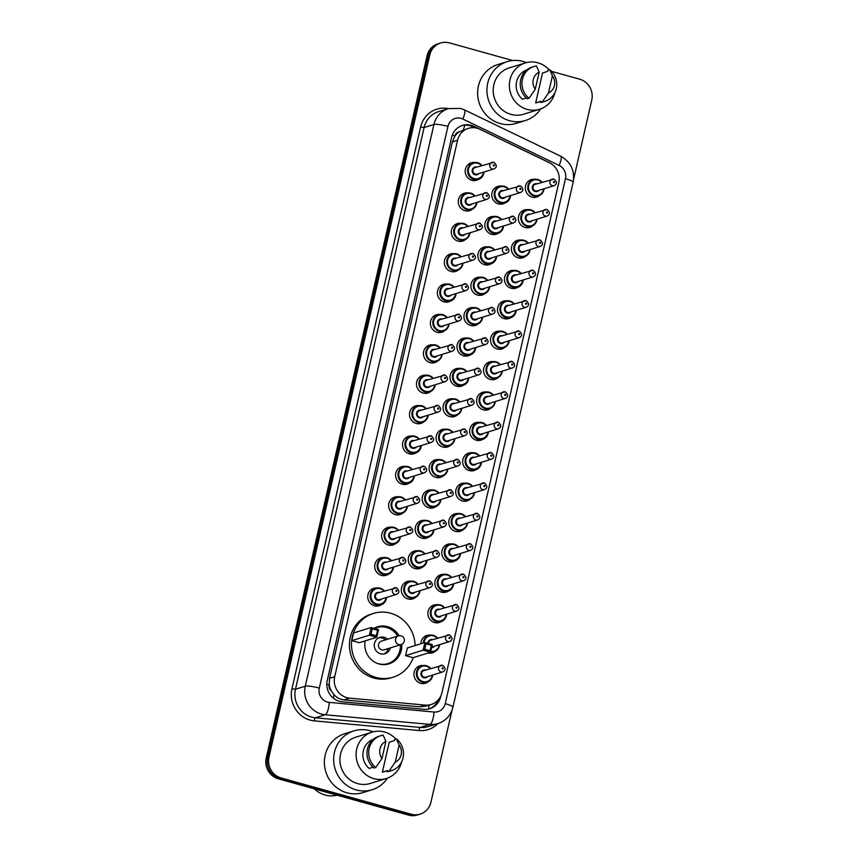 <?xml version="1.0" encoding="UTF-8"?>
<svg xmlns="http://www.w3.org/2000/svg" width="858" height="858" viewBox="0 0 858 858"><rect width="100%" height="100%" fill="white"/><g stroke="black" fill="none" stroke-linecap="round" stroke-linejoin="round"><path stroke-width="1.29" d="M532.679 225.793A9.127 8.666 -107.2 0 1 518.361 218.79A9.127 8.666 -107.2 0 1 527.691 209.652M525.718 256.188A9.127 8.666 -107.2 0 1 511.4 249.185A9.127 8.666 -107.2 0 1 520.731 240.036M518.758 286.572A9.127 8.666 -107.2 0 1 504.44 279.579A9.127 8.666 -107.2 0 1 513.77 270.431M511.797 316.967A9.127 8.666 -107.2 0 1 497.479 309.963A9.127 8.666 -107.2 0 1 506.81 300.826M504.836 347.351A9.127 8.666 -107.2 0 1 490.519 340.358A9.127 8.666 -107.2 0 1 499.849 331.209M497.887 377.745A9.127 8.666 -107.2 0 1 483.558 370.742A9.127 8.666 -107.2 0 1 492.889 361.604M490.926 408.129A9.127 8.666 -107.2 0 1 476.598 401.136A9.127 8.666 -107.2 0 1 485.928 391.988M483.966 438.524A9.127 8.666 -107.2 0 1 469.637 431.52A9.127 8.666 -107.2 0 1 478.968 422.383M477.005 468.918A9.127 8.666 -107.2 0 1 462.676 461.915A9.127 8.666 -107.2 0 1 472.007 452.767M470.045 499.302A9.127 8.666 -107.2 0 1 455.716 492.299A9.127 8.666 -107.2 0 1 465.047 483.161M463.084 529.697A9.127 8.666 -107.2 0 1 448.755 522.694A9.127 8.666 -107.2 0 1 458.086 513.545M456.124 560.081A9.127 8.666 -107.2 0 1 441.795 553.088A9.127 8.666 -107.2 0 1 451.126 543.94M449.163 590.476A9.127 8.666 -107.2 0 1 434.834 583.472A9.127 8.666 -107.2 0 1 444.165 574.334M442.202 620.86A9.127 8.666 -107.2 0 1 427.874 613.867A9.127 8.666 -107.2 0 1 437.205 604.718M435.242 651.254A9.127 8.666 -107.2 0 1 428.035 653.035M428.281 681.638A9.127 8.666 -107.2 0 1 413.953 674.645A9.127 8.666 -107.2 0 1 423.284 665.497M539.639 195.409A9.127 8.666 -107.2 0 1 525.321 188.406A9.127 8.666 -107.2 0 1 534.652 179.258M499.142 232.615A9.127 8.666 -107.2 0 1 484.813 225.611A9.127 8.666 -107.2 0 1 494.154 216.463M492.181 262.998A9.127 8.666 -107.2 0 1 477.852 256.006A9.127 8.666 -107.2 0 1 487.194 246.857M485.22 293.393A9.127 8.666 -107.2 0 1 470.892 286.39A9.127 8.666 -107.2 0 1 480.233 277.252M478.26 323.777A9.127 8.666 -107.2 0 1 463.931 316.784A9.127 8.666 -107.2 0 1 473.273 307.636M471.299 354.172A9.127 8.666 -107.2 0 1 456.971 347.168A9.127 8.666 -107.2 0 1 466.312 338.031M464.339 384.556A9.127 8.666 -107.2 0 1 450.01 377.563A9.127 8.666 -107.2 0 1 459.352 368.414M457.378 414.95A9.127 8.666 -107.2 0 1 443.05 407.947A9.127 8.666 -107.2 0 1 452.391 398.809M450.418 445.345A9.127 8.666 -107.2 0 1 436.089 438.341A9.127 8.666 -107.2 0 1 445.431 429.193M443.457 475.729A9.127 8.666 -107.2 0 1 429.129 468.725A9.127 8.666 -107.2 0 1 438.47 459.588M436.497 506.123A9.127 8.666 -107.2 0 1 422.168 499.12A9.127 8.666 -107.2 0 1 431.51 489.972M429.536 536.507A9.127 8.666 -107.2 0 1 415.208 529.515A9.127 8.666 -107.2 0 1 424.549 520.366M422.576 566.902A9.127 8.666 -107.2 0 1 408.258 559.899A9.127 8.666 -107.2 0 1 417.589 550.761M415.615 597.286A9.127 8.666 -107.2 0 1 401.297 590.293A9.127 8.666 -107.2 0 1 410.628 581.145M506.102 202.22A9.127 8.666 -107.2 0 1 491.773 195.216A9.127 8.666 -107.2 0 1 501.115 186.079M437.762 360.982A9.127 8.666 -107.2 0 1 423.434 353.989A9.127 8.666 -107.2 0 1 432.764 344.841M430.802 391.377A9.127 8.666 -107.2 0 1 416.473 384.373A9.127 8.666 -107.2 0 1 425.804 375.236M465.594 239.425A9.127 8.666 -107.2 0 1 451.276 232.432A9.127 8.666 -107.2 0 1 460.607 223.284M423.841 421.771A9.127 8.666 -107.2 0 1 409.513 414.768A9.127 8.666 -107.2 0 1 418.843 405.62M472.554 209.041A9.127 8.666 -107.2 0 1 458.236 202.038A9.127 8.666 -107.2 0 1 467.567 192.9M444.723 330.598A9.127 8.666 -107.2 0 1 430.394 323.595A9.127 8.666 -107.2 0 1 439.725 314.457M458.633 269.82A9.127 8.666 -107.2 0 1 444.315 262.816A9.127 8.666 -107.2 0 1 453.646 253.678M451.683 300.203A9.127 8.666 -107.2 0 1 437.355 293.211A9.127 8.666 -107.2 0 1 446.686 284.062M416.881 452.155A9.127 8.666 -107.2 0 1 402.552 445.152A9.127 8.666 -107.2 0 1 411.883 436.014M409.92 482.55A9.127 8.666 -107.2 0 1 395.592 475.546A9.127 8.666 -107.2 0 1 404.922 466.409M402.96 512.934A9.127 8.666 -107.2 0 1 388.631 505.941A9.127 8.666 -107.2 0 1 397.962 496.793M395.999 543.329A9.127 8.666 -107.2 0 1 381.671 536.325A9.127 8.666 -107.2 0 1 391.001 527.187M389.039 573.712A9.127 8.666 -107.2 0 1 374.71 566.72A9.127 8.666 -107.2 0 1 384.041 557.571M382.078 604.107A9.127 8.666 -107.2 0 1 367.75 597.104A9.127 8.666 -107.2 0 1 377.08 587.966M479.515 178.646A9.127 8.666 -107.2 0 1 465.197 171.643A9.127 8.666 -107.2 0 1 474.528 162.505M479.922 129.268A17.117 16.238 72.8 0 0 477.22 128.25A17.117 16.238 72.8 0 0 468.393 128.357A17.117 16.238 72.8 0 0 457.571 140.283L334.706 676.748A17.117 16.238 72.8 0 0 349.624 698.144L425.171 705.104A17.117 16.238 72.8 0 0 431.177 704.482A17.117 16.238 72.8 0 0 441.999 692.556L558.805 182.593A17.117 16.238 72.8 0 0 549.388 162.73L479.922 129.268M331.252 690.787A17.117 16.238 -107.2 0 1 329.247 684.545L329.182 684.834A5.706 5.416 72.8 0 0 331.252 690.787L333.944 694.615C336.668 697.683 340.036 699.431 344.037 699.881L419.573 706.831L425.729 706.166L431.177 704.482M468.393 128.357L459.277 131.821A5.706 5.416 72.8 0 0 454.89 135.972A17.117 2.81 -167.1 0 0 452.241 135.274M454.89 135.972L454.826 136.261A17.117 16.238 -107.2 0 1 459.277 131.821M454.826 136.261L452.402 141.881L329.536 678.346L329.247 684.545M420.903 643.747A9.127 8.666 -107.2 0 1 430.244 635.113M551.512 163.942A17.117 16.238 72.8 0 0 549.034 162.473L473.981 126.33A17.117 16.238 72.8 0 0 471.278 125.311A17.117 16.238 72.8 0 0 462.451 125.418A17.117 16.238 72.8 0 0 451.63 137.344L327.252 680.405A17.117 16.238 72.8 0 0 342.181 701.801L423.788 709.319A17.117 16.238 72.8 0 0 429.794 708.697A17.117 16.238 72.8 0 0 440.615 696.771L440.776 696.095M461.765 125.643A17.117 16.238 -107.2 0 1 469.905 125.74A17.117 16.238 -107.2 0 1 472.597 126.748L474.689 127.756M551.533 71.353L579.654 79.183A17.117 16.238 -107.2 0 1 591.763 100.064L573.637 179.183M452.005 710.285L430.941 802.219A17.117 16.238 -107.2 0 1 420.12 814.145A17.117 16.238 -107.2 0 1 411.304 814.253L281.102 777.959A17.117 16.238 -107.2 0 1 268.994 757.078L429.804 54.933A17.117 16.238 -107.2 0 1 440.626 43.007A17.117 16.238 -107.2 0 1 449.453 42.9L512.741 60.543M420.12 814.145L417.374 814.993A17.117 16.238 -107.2 0 1 408.547 815.1L278.346 778.817A17.117 16.238 -107.2 0 1 266.237 757.936L427.059 55.781L428.432 55.352A17.117 16.238 -107.2 0 1 439.253 43.426A17.117 16.238 -107.2 0 0 428.432 55.352L267.621 757.507L428.432 55.352L429.804 54.933M278.346 778.817L279.729 778.388A17.117 16.238 -107.2 0 1 267.621 757.507A17.117 16.238 -107.2 0 0 279.729 778.388L409.92 814.671L279.729 778.388L281.102 777.959M418.747 814.574A17.117 16.238 -107.2 0 1 409.92 814.671A17.117 16.238 -107.2 0 0 418.747 814.574M438.492 699.624A17.117 16.238 -107.2 0 1 429.097 708.89M427.059 55.781A17.117 16.238 -107.2 0 1 437.88 43.855L440.626 43.007M540.722 108.88A30.813 29.236 -107.2 0 1 525.407 120.517A30.813 29.236 -107.2 0 1 509.523 120.71A30.813 29.236 -107.2 0 1 486.958 91.431A30.813 29.236 -107.2 0 1 507.207 61.647A30.813 29.236 -107.2 0 1 523.09 61.465A30.813 29.236 -107.2 0 1 526.415 62.613M525.407 120.517L516.108 123.391A30.813 29.236 -107.2 0 1 500.225 123.573A30.813 29.236 -107.2 0 1 477.659 94.305A30.813 29.236 -107.2 0 1 497.919 64.522L507.207 61.647M554.911 92.589A24.249 23.005 -107.2 0 1 539.639 109.245A24.249 23.005 -107.2 0 1 527.134 109.395A24.249 23.005 -107.2 0 1 509.384 86.358A24.249 23.005 -107.2 0 1 525.321 62.924A24.249 23.005 -107.2 0 1 537.816 62.773A24.249 23.005 -107.2 0 1 549.099 69.82M539.639 109.245L523.466 114.253A24.249 23.005 -107.2 0 1 510.96 114.393A24.249 23.005 -107.2 0 1 493.211 91.356A24.249 23.005 -107.2 0 1 509.148 67.921L525.321 62.924M540.83 101.298L535.671 102.885L542.524 72.973L547.683 71.375L547.951 70.174L549.678 69.637A18.254 17.321 -107.2 0 1 556.542 87.377A18.254 17.321 -107.2 0 1 544.755 101.394A18.254 17.321 -107.2 0 1 542.277 101.963L540.551 102.488L540.83 101.298M540.797 101.426L537.537 102.434A17.117 16.238 -107.2 0 1 535.671 102.885M552.413 75.858A11.411 10.832 -107.2 0 1 548.487 92.986L552.413 75.858L549.678 69.637M548.487 92.986L542.277 101.963M544.755 101.394L543.028 101.93A18.254 17.321 -107.2 0 1 540.551 102.488M526.372 97.984L522.436 99.196A17.117 16.238 -107.2 0 1 516.355 82.979A17.117 16.238 -107.2 0 1 526.791 69.938M535.253 89.296A11.411 10.832 -107.2 0 1 539.178 72.169L535.253 89.296L529.043 98.273A18.254 17.321 -107.2 0 1 522.179 80.534A18.254 17.321 -107.2 0 1 533.966 66.516A18.254 17.321 -107.2 0 1 536.443 65.959L539.178 72.169M529.043 98.273L527.327 98.799A18.254 17.321 -107.2 0 1 520.452 81.07A18.254 17.321 -107.2 0 1 532.25 67.042L533.966 66.516M413.181 657.625A33.376 31.671 -107.2 0 1 393.146 677.198A33.376 31.671 -107.2 0 1 375.943 677.402A33.376 31.671 -107.2 0 1 351.49 645.688A33.376 31.671 -107.2 0 1 373.434 613.427A33.376 31.671 -107.2 0 1 390.637 613.223A33.376 31.671 -107.2 0 1 415.1 645.538M393.146 677.198L391.087 677.841A33.376 31.671 -107.2 0 1 373.874 678.045A33.376 31.671 -107.2 0 1 349.431 646.331A33.376 31.671 -107.2 0 1 371.364 614.071L373.434 613.427M374.013 628.324A19.402 18.404 -107.2 0 1 377.563 626.78A19.402 18.404 -107.2 0 1 387.559 626.662A19.402 18.404 -107.2 0 1 399.056 635.714M401.726 644.347A19.402 18.404 -107.2 0 1 389.017 663.845A19.402 18.404 -107.2 0 1 379.022 663.963A19.402 18.404 -107.2 0 1 365.176 640.862M351.823 640.626L359.234 642.696L376.78 637.269L369.369 635.21L351.823 640.626L353.582 632.947L371.128 627.53L378.539 629.59L376.78 637.269L376.319 635.767L377.574 630.287L372.275 628.807L371.021 634.298L376.319 635.767M405.587 655.619L412.998 657.678L430.555 652.252L423.144 650.192L405.587 655.619L407.346 647.94L424.903 642.513L432.314 644.572L430.555 652.252L430.083 650.761L431.349 645.27L426.051 643.8L424.796 649.281L430.083 650.761M371.021 634.298L369.369 635.21L371.128 627.53L372.275 628.807M424.796 649.281L423.144 650.192L424.903 642.513L426.051 643.8M432.314 644.572L431.349 645.27M378.539 629.59L377.574 630.287M400.332 644.819A18.822 17.868 -107.2 0 1 387.988 663.566A18.822 17.868 -107.2 0 1 378.281 663.684A18.822 17.868 -107.2 0 1 376.952 663.255M374.581 628.485A18.822 17.868 -107.2 0 1 376.866 627.595A18.822 17.868 -107.2 0 1 386.572 627.477A18.822 17.868 -107.2 0 1 397.64 636.1M387.644 639.189A8.559 8.119 72.8 0 0 374.281 645.677A8.559 8.119 72.8 0 0 390.336 647.919M400.815 635.821A4.569 4.333 72.8 0 0 398.455 635.853L381.424 641.119A4.569 4.333 72.8 0 0 381.767 649.86A4.569 4.333 72.8 0 0 384.127 649.838L401.158 644.572A4.569 4.569 0 0 0 402.917 636.861A4.569 4.569 0 0 0 398.455 635.853A4.569 4.333 72.8 0 0 398.798 644.594A4.569 4.333 72.8 0 0 401.158 644.572M385.585 639.832A8.559 8.119 72.8 0 0 378.893 637.794M383.901 654A8.559 8.119 72.8 0 0 388.277 648.551M337.076 795.184A25.676 24.356 -107.2 0 1 325.032 795.001A25.676 24.356 -107.2 0 1 314.35 788.845M387.451 778.12A30.813 29.236 -107.2 0 1 372.125 789.757A30.813 29.236 -107.2 0 1 356.242 789.939A30.813 29.236 -107.2 0 1 333.676 760.671A30.813 29.236 -107.2 0 1 353.925 730.887A30.813 29.236 -107.2 0 1 369.809 730.694A30.813 29.236 -107.2 0 1 373.144 731.842M372.125 789.757L362.837 792.631A30.813 29.236 -107.2 0 1 346.954 792.813A30.813 29.236 -107.2 0 1 324.388 763.545A30.813 29.236 -107.2 0 1 344.637 733.762L353.925 730.887M401.641 761.829A24.249 23.005 -107.2 0 1 386.368 778.485A24.249 23.005 -107.2 0 1 373.863 778.635A24.249 23.005 -107.2 0 1 356.102 755.598A24.249 23.005 -107.2 0 1 372.04 732.153A24.249 23.005 -107.2 0 1 384.545 732.003A24.249 23.005 -107.2 0 1 395.817 739.06M386.368 778.485L370.195 783.483A24.249 23.005 -107.2 0 1 357.689 783.633A24.249 23.005 -107.2 0 1 339.929 760.596A24.249 23.005 -107.2 0 1 355.866 737.151L372.04 732.153M387.548 770.527L382.389 772.125L389.242 742.202L394.401 740.604L394.68 739.414L396.396 738.877A18.254 17.321 -107.2 0 1 403.271 756.617A18.254 17.321 -107.2 0 1 391.473 770.634A18.254 17.321 -107.2 0 1 388.996 771.192L387.28 771.728L387.548 770.527M387.526 770.666L384.255 771.674A17.117 16.238 -107.2 0 1 382.389 772.125M399.131 745.087A11.411 10.832 -107.2 0 1 395.216 762.215L399.131 745.087L396.396 738.877M395.216 762.215L388.996 771.192M391.473 770.634L389.757 771.17A18.254 17.321 -107.2 0 1 387.28 771.728M373.091 767.224L369.165 768.436A17.117 16.238 -107.2 0 1 363.073 752.219A17.117 16.238 -107.2 0 1 373.52 739.178M381.982 758.526A11.411 10.832 -107.2 0 1 385.907 741.398L381.982 758.526L375.772 767.502A18.254 17.321 -107.2 0 1 368.897 749.774A18.254 17.321 -107.2 0 1 380.695 735.746A18.254 17.321 -107.2 0 1 383.172 735.188L385.907 741.398M375.772 767.502L374.045 768.039A18.254 17.321 -107.2 0 1 367.181 750.3A18.254 17.321 -107.2 0 1 378.968 736.282L380.695 735.746M333.451 698.251A17.117 5.03 -84.7 0 0 333.944 694.615M463.277 129.933A17.117 4.054 -64.3 0 0 464.789 125.171M428.474 709.04A17.117 5.03 -84.7 0 0 429.139 705.115M329.182 684.834A17.117 2.81 -167.1 0 0 326.812 684.201M452.402 141.881L457.571 140.283M419.573 706.831L425.171 705.104M344.037 699.881L349.624 698.144M329.536 678.346L334.706 676.748M461.046 118.372A11.411 10.832 72.8 0 0 447.94 126.394L319.294 688.105A11.411 10.832 72.8 0 0 327.37 702.026A11.411 10.832 72.8 0 0 329.247 702.38L434.009 712.022A11.411 10.832 72.8 0 0 445.238 703.657L565.465 178.689A11.411 10.832 72.8 0 0 559.191 165.455L462.848 119.047A11.411 10.832 72.8 0 0 461.046 118.372M445.238 703.657A11.411 1.877 12.9 0 1 452.917 707.271C450.793 715.411 445.806 720.838 437.945 723.573A22.823 21.654 -107.2 0 1 429.933 724.409L325.161 714.757A22.823 21.654 -107.2 0 1 321.418 714.07A22.823 21.654 -107.2 0 1 305.266 686.218L433.923 124.507A22.823 21.654 -107.2 0 1 448.348 108.601L438.545 111.637A22.823 21.654 72.8 0 0 424.109 127.531L295.463 689.253A22.823 21.654 72.8 0 0 311.604 717.095A22.823 21.654 72.8 0 0 315.358 717.792L420.13 727.434A22.823 21.654 72.8 0 0 428.142 726.608L437.945 723.573A25.676 24.356 -107.2 0 1 419.112 730.533L314.339 720.881A25.676 24.356 -107.2 0 1 291.956 688.781L420.602 127.059L424.109 127.531L433.923 124.507A11.411 1.877 12.9 0 1 447.94 126.394M314.339 720.881A2.853 0.837 95.3 0 1 315.358 717.792L325.161 714.757A11.411 3.357 -84.7 0 0 329.247 702.38M420.602 127.059A25.676 24.356 -107.2 0 1 448.348 108.601L460.671 108.44L464.35 109.835A11.411 2.703 -64.3 0 1 462.848 119.047M268.994 757.078L266.237 757.936M411.304 814.253L408.547 815.1M319.294 688.105A11.411 1.877 12.9 0 0 305.266 686.218L295.463 689.253L291.956 688.781M434.009 712.022A11.411 3.357 -84.7 0 1 429.933 724.409L420.13 727.434A2.853 0.837 95.3 0 0 419.112 730.533M565.465 178.689A11.411 1.877 12.9 0 1 573.144 182.304C574.999 170.71 570.86 162.023 560.703 156.231L464.35 109.835M559.191 165.455A11.411 2.703 -64.3 0 0 560.703 156.231M472.597 126.748L473.981 126.33M473.541 180.609L478.314 179.14L482.7 175.708L483.933 172.029A8.559 8.119 -107.2 0 1 467.631 171.053A8.559 8.119 -107.2 0 1 481.885 165.487M481.488 165.615A7.99 7.583 72.8 0 0 468.543 168.844A7.99 7.583 72.8 0 0 474.195 178.582A7.99 7.583 72.8 0 0 483.504 172.158M478.828 173.606A3.99 3.786 -107.2 0 1 472.243 169.884A3.99 3.786 -107.2 0 1 476.812 167.063M493.994 168.908C497.093 167.342 497.05 165.154 493.876 162.344L475.118 167.578A3.421 3.25 72.8 0 0 475.375 174.142A3.421 3.25 72.8 0 0 477.134 174.12L493.994 168.908A3.421 3.25 -107.2 0 1 489.725 165.68A3.421 3.25 -107.2 0 1 493.736 162.355M493.725 165.926A0.568 0.536 72.8 0 0 494.38 165.519A0.568 0.536 72.8 0 0 493.972 164.822A0.568 0.536 72.8 0 0 493.318 165.229A0.568 0.536 72.8 0 0 493.725 165.926M476.941 202.424A8.559 8.119 -107.2 0 1 460.671 201.448A8.559 8.119 -107.2 0 1 474.924 195.881M474.528 195.999A7.99 7.583 72.8 0 0 461.583 199.228A7.99 7.583 72.8 0 0 467.235 208.977A7.99 7.583 72.8 0 0 476.544 202.542M471.868 203.989A3.99 3.786 -107.2 0 1 465.283 200.279A3.99 3.786 -107.2 0 1 469.852 197.447M487.033 199.303C490.132 197.726 490.09 195.538 486.915 192.739L468.157 197.973A3.421 3.25 72.8 0 0 468.414 204.536A3.421 3.25 72.8 0 0 470.173 204.515L487.033 199.303A3.421 3.25 -107.2 0 1 482.764 196.074A3.421 3.25 -107.2 0 1 486.776 192.739M486.765 196.31A0.568 0.536 72.8 0 0 487.419 195.914A0.568 0.536 72.8 0 0 487.012 195.216A0.568 0.536 72.8 0 0 486.357 195.613A0.568 0.536 72.8 0 0 486.765 196.31M469.98 232.808A8.559 8.119 -107.2 0 1 453.71 231.832A8.559 8.119 -107.2 0 1 467.964 226.276M467.567 226.394A7.99 7.583 72.8 0 0 454.622 229.622A7.99 7.583 72.8 0 0 460.274 239.371A7.99 7.583 72.8 0 0 469.583 232.936M464.907 234.384A3.99 3.786 -107.2 0 1 458.322 230.663A3.99 3.786 -107.2 0 1 462.891 227.842M480.083 229.687C483.172 228.121 483.129 225.933 479.954 223.123L461.196 228.367A3.421 3.25 72.8 0 0 461.454 234.92A3.421 3.25 72.8 0 0 463.213 234.899L480.083 229.687A3.421 3.25 -107.2 0 1 475.804 226.458A3.421 3.25 -107.2 0 1 479.826 223.134M479.804 226.705A0.568 0.536 72.8 0 0 480.459 226.298A0.568 0.536 72.8 0 0 480.051 225.611A0.568 0.536 72.8 0 0 479.397 226.008A0.568 0.536 72.8 0 0 479.804 226.705M456.788 253.904A8.559 8.119 -107.2 0 1 461.003 256.66L456.81 253.904L452.37 253.957A8.559 8.119 -107.2 0 1 456.788 253.904M463.02 263.202A8.559 8.119 -107.2 0 1 446.75 262.226A8.559 8.119 -107.2 0 1 452.37 253.957L447.597 255.427M460.607 256.789A7.99 7.583 72.8 0 0 447.661 260.006A7.99 7.583 72.8 0 0 453.314 269.755A7.99 7.583 72.8 0 0 462.623 263.32M457.947 264.768A3.99 3.786 -107.2 0 1 451.362 261.057A3.99 3.786 -107.2 0 1 455.93 258.226M473.123 260.081C476.211 258.505 476.169 256.317 472.994 253.518L454.236 258.751A3.421 3.25 72.8 0 0 454.493 265.315A3.421 3.25 72.8 0 0 456.252 265.294L473.123 260.081A3.421 3.25 -107.2 0 1 468.843 256.853A3.421 3.25 -107.2 0 1 472.865 253.518M472.844 257.089A0.568 0.536 72.8 0 0 473.498 256.692A0.568 0.536 72.8 0 0 473.09 255.995A0.568 0.536 72.8 0 0 472.436 256.403A0.568 0.536 72.8 0 0 472.844 257.089M449.828 284.288A8.559 8.119 -107.2 0 1 454.043 287.055L449.849 284.288L445.409 284.341A8.559 8.119 -107.2 0 1 449.828 284.288M445.699 302.166L450.471 300.697L454.858 297.276L456.091 293.586A8.559 8.119 -107.2 0 1 439.789 292.621A8.559 8.119 -107.2 0 1 445.409 284.341L440.637 285.821M453.646 287.173A7.99 7.583 72.8 0 0 440.701 290.401A7.99 7.583 72.8 0 0 446.353 300.15A7.99 7.583 72.8 0 0 455.662 293.715M450.986 295.163A3.99 3.786 -107.2 0 1 444.401 291.452A3.99 3.786 -107.2 0 1 448.97 288.62M466.162 290.476C469.251 288.899 469.208 286.711 466.033 283.901L447.275 289.146A3.421 3.25 72.8 0 0 447.533 295.71A3.421 3.25 72.8 0 0 449.292 295.688L466.162 290.476A3.421 3.25 -107.2 0 1 461.883 287.237A3.421 3.25 -107.2 0 1 465.905 283.912M465.883 287.484A0.568 0.536 72.8 0 0 466.538 287.087A0.568 0.536 72.8 0 0 466.13 286.39A0.568 0.536 72.8 0 0 465.476 286.786A0.568 0.536 72.8 0 0 465.883 287.484M449.099 323.981A8.559 8.119 -107.2 0 1 432.829 323.005A8.559 8.119 -107.2 0 1 447.082 317.439M446.686 317.567A7.99 7.583 72.8 0 0 433.74 320.795A7.99 7.583 72.8 0 0 439.393 330.534A7.99 7.583 72.8 0 0 448.702 324.109M444.026 325.547A3.99 3.786 -107.2 0 1 437.441 321.836A3.99 3.786 -107.2 0 1 442.009 319.004M459.202 320.86C462.29 319.283 462.248 317.095 459.073 314.296L440.315 319.53A3.421 3.25 72.8 0 0 440.572 326.094A3.421 3.25 72.8 0 0 442.331 326.072L459.202 320.86A3.421 3.25 -107.2 0 1 454.922 317.632A3.421 3.25 -107.2 0 1 458.944 314.296M458.923 317.878A0.568 0.536 72.8 0 0 459.577 317.471A0.568 0.536 72.8 0 0 459.169 316.774A0.568 0.536 72.8 0 0 458.515 317.181A0.568 0.536 72.8 0 0 458.923 317.878M442.138 354.375A8.559 8.119 -107.2 0 1 425.868 353.399A8.559 8.119 -107.2 0 1 440.122 347.833M439.725 347.951A7.99 7.583 72.8 0 0 426.78 351.179A7.99 7.583 72.8 0 0 432.432 360.928A7.99 7.583 72.8 0 0 441.741 354.493M437.065 355.941A3.99 3.786 -107.2 0 1 430.48 352.23A3.99 3.786 -107.2 0 1 435.049 349.399M452.241 351.254C455.33 349.678 455.287 347.49 452.112 344.68L433.354 349.925A3.421 3.25 72.8 0 0 433.612 356.488A3.421 3.25 72.8 0 0 435.381 356.467L452.241 351.254A3.421 3.25 -107.2 0 1 447.962 348.016A3.421 3.25 -107.2 0 1 451.984 344.691M451.962 348.262A0.568 0.536 72.8 0 0 452.616 347.865A0.568 0.536 72.8 0 0 452.209 347.168A0.568 0.536 72.8 0 0 451.555 347.565A0.568 0.536 72.8 0 0 451.962 348.262M428.946 375.461A8.559 8.119 -107.2 0 1 433.161 378.217L428.968 375.461L424.538 375.514A8.559 8.119 -107.2 0 1 428.946 375.461M435.178 384.759A8.559 8.119 -107.2 0 1 418.908 383.783A8.559 8.119 -107.2 0 1 424.538 375.514L419.766 376.984M432.764 378.346A7.99 7.583 72.8 0 0 419.819 381.574A7.99 7.583 72.8 0 0 425.471 391.312A7.99 7.583 72.8 0 0 434.781 384.888M430.105 386.325A3.99 3.786 -107.2 0 1 423.53 382.614A3.99 3.786 -107.2 0 1 428.088 379.794M445.281 381.638C448.369 380.062 448.326 377.874 445.163 375.075L426.394 380.309A3.421 3.25 72.8 0 0 426.651 386.872A3.421 3.25 72.8 0 0 428.421 386.851L445.281 381.638A3.421 3.25 -107.2 0 1 441.001 378.41A3.421 3.25 -107.2 0 1 445.023 375.075M445.002 378.657A0.568 0.536 72.8 0 0 445.656 378.249A0.568 0.536 72.8 0 0 445.248 377.552A0.568 0.536 72.8 0 0 444.594 377.96A0.568 0.536 72.8 0 0 445.002 378.657M421.986 405.855A8.559 8.119 -107.2 0 1 426.201 408.612L422.007 405.845L417.578 405.898A8.559 8.119 -107.2 0 1 421.986 405.855M428.217 415.154A8.559 8.119 -107.2 0 1 411.947 414.178A8.559 8.119 -107.2 0 1 417.578 405.898L412.805 407.378M425.804 408.73A7.99 7.583 72.8 0 0 412.859 411.958A7.99 7.583 72.8 0 0 418.511 421.707A7.99 7.583 72.8 0 0 427.831 415.272M423.144 416.72A3.99 3.786 -107.2 0 1 416.57 413.009A3.99 3.786 -107.2 0 1 421.128 410.178M438.32 412.033C441.409 410.456 441.366 408.269 438.202 405.459L419.433 410.703A3.421 3.25 72.8 0 0 419.691 417.267A3.421 3.25 72.8 0 0 421.46 417.245L438.32 412.033A3.421 3.25 -107.2 0 1 434.041 408.794A3.421 3.25 -107.2 0 1 438.063 405.469M438.041 409.041A0.568 0.536 72.8 0 0 438.695 408.644A0.568 0.536 72.8 0 0 438.288 407.947A0.568 0.536 72.8 0 0 437.634 408.344A0.568 0.536 72.8 0 0 438.041 409.041M415.025 436.239A8.559 8.119 -107.2 0 1 419.24 438.996L415.058 436.239L410.617 436.293A8.559 8.119 -107.2 0 1 415.025 436.239M410.896 454.118L415.669 452.649L420.055 449.217L421.289 445.538A8.559 8.119 -107.2 0 1 404.987 444.562A8.559 8.119 -107.2 0 1 410.617 436.293L405.845 437.773M418.843 439.124A7.99 7.583 72.8 0 0 405.898 442.353A7.99 7.583 72.8 0 0 411.55 452.091A7.99 7.583 72.8 0 0 420.87 445.667M416.184 447.115A3.99 3.786 -107.2 0 1 409.609 443.393A3.99 3.786 -107.2 0 1 414.167 440.572M431.359 442.417C434.448 440.851 434.416 438.663 431.242 435.853L412.473 441.087A3.421 3.25 72.8 0 0 412.73 447.651A3.421 3.25 72.8 0 0 414.5 447.629L431.359 442.417A3.421 3.25 -107.2 0 1 427.08 439.189A3.421 3.25 -107.2 0 1 431.102 435.864M431.081 439.435A0.568 0.536 72.8 0 0 431.735 439.028A0.568 0.536 72.8 0 0 431.327 438.331A0.568 0.536 72.8 0 0 430.673 438.738A0.568 0.536 72.8 0 0 431.081 439.435M403.936 484.513L408.708 483.033L413.095 479.611L414.328 475.922A8.559 8.119 -107.2 0 1 398.026 474.957A8.559 8.119 -107.2 0 1 412.28 469.39M411.883 469.508A7.99 7.583 72.8 0 0 398.938 472.737A7.99 7.583 72.8 0 0 404.59 482.486A7.99 7.583 72.8 0 0 413.91 476.051M409.223 477.498A3.99 3.786 -107.2 0 1 402.649 473.788A3.99 3.786 -107.2 0 1 407.207 470.956M424.399 472.812C427.488 471.235 427.456 469.047 424.281 466.248L405.512 471.482A3.421 3.25 72.8 0 0 405.77 478.045A3.421 3.25 72.8 0 0 407.539 478.024L424.399 472.812A3.421 3.25 -107.2 0 1 420.12 469.583A3.421 3.25 -107.2 0 1 424.142 466.248M424.12 469.819A0.568 0.536 72.8 0 0 424.774 469.423A0.568 0.536 72.8 0 0 424.367 468.725A0.568 0.536 72.8 0 0 423.713 469.122A0.568 0.536 72.8 0 0 424.12 469.819M407.346 506.317A8.559 8.119 -107.2 0 1 391.066 505.341A8.559 8.119 -107.2 0 1 405.319 499.785M404.922 499.903A7.99 7.583 72.8 0 0 391.977 503.131A7.99 7.583 72.8 0 0 397.629 512.88A7.99 7.583 72.8 0 0 406.949 506.445M402.263 507.893A3.99 3.786 -107.2 0 1 395.688 504.172A3.99 3.786 -107.2 0 1 400.246 501.351M417.438 503.196C420.527 501.63 420.495 499.442 417.32 496.632L398.552 501.876A3.421 3.25 72.8 0 0 398.809 508.429A3.421 3.25 72.8 0 0 400.579 508.408L417.438 503.196A3.421 3.25 -107.2 0 1 413.159 499.967A3.421 3.25 -107.2 0 1 417.181 496.643M417.16 500.214A0.568 0.536 72.8 0 0 417.814 499.806A0.568 0.536 72.8 0 0 417.406 499.12A0.568 0.536 72.8 0 0 416.752 499.517A0.568 0.536 72.8 0 0 417.16 500.214M400.386 536.711A8.559 8.119 -107.2 0 1 384.105 535.735A8.559 8.119 -107.2 0 1 398.359 530.169M397.962 530.298A7.99 7.583 72.8 0 0 385.017 533.515A7.99 7.583 72.8 0 0 390.669 543.264A7.99 7.583 72.8 0 0 399.989 536.829M395.313 538.277A3.99 3.786 -107.2 0 1 388.728 534.566A3.99 3.786 -107.2 0 1 393.286 531.735M410.478 533.59C413.567 532.014 413.535 529.826 410.36 527.026L391.591 532.26A3.421 3.25 72.8 0 0 391.849 538.824A3.421 3.25 72.8 0 0 393.618 538.803L410.478 533.59A3.421 3.25 -107.2 0 1 406.199 530.362A3.421 3.25 -107.2 0 1 410.221 527.026M410.199 530.598A0.568 0.536 72.8 0 0 410.853 530.201A0.568 0.536 72.8 0 0 410.446 529.504A0.568 0.536 72.8 0 0 409.792 529.901A0.568 0.536 72.8 0 0 410.199 530.598M387.183 557.797A8.559 8.119 -107.2 0 1 391.398 560.564L387.215 557.797L382.775 557.85A8.559 8.119 -107.2 0 1 387.183 557.797M383.054 575.675L387.827 574.206L392.224 570.785L393.447 567.095A8.559 8.119 -107.2 0 1 377.145 566.13A8.559 8.119 -107.2 0 1 382.775 557.85L378.003 559.33M391.001 560.682A7.99 7.583 72.8 0 0 378.067 563.91A7.99 7.583 72.8 0 0 383.708 573.659A7.99 7.583 72.8 0 0 393.028 567.224M388.352 568.672A3.99 3.786 -107.2 0 1 381.767 564.961A3.99 3.786 -107.2 0 1 386.325 562.129M403.517 563.985C406.606 562.408 406.574 560.22 403.399 557.41L384.631 562.655A3.421 3.25 72.8 0 0 384.888 569.219A3.421 3.25 72.8 0 0 386.658 569.197L403.517 563.985A3.421 3.25 -107.2 0 1 399.249 560.746A3.421 3.25 -107.2 0 1 403.26 557.421M403.239 560.993A0.568 0.536 72.8 0 0 403.893 560.596A0.568 0.536 72.8 0 0 403.485 559.899A0.568 0.536 72.8 0 0 402.831 560.295A0.568 0.536 72.8 0 0 403.239 560.993M380.223 588.191A8.559 8.119 -107.2 0 1 384.438 590.947L380.255 588.191L375.815 588.245A8.559 8.119 -107.2 0 1 380.223 588.191M376.094 606.07L380.866 604.59L385.263 601.168L386.486 597.479A8.559 8.119 -107.2 0 1 370.184 596.514A8.559 8.119 -107.2 0 1 375.815 588.245L371.042 589.714M384.041 591.076A7.99 7.583 72.8 0 0 371.106 594.304A7.99 7.583 72.8 0 0 376.748 604.043A7.99 7.583 72.8 0 0 386.068 597.618M381.392 599.056A3.99 3.786 -107.2 0 1 374.807 595.345A3.99 3.786 -107.2 0 1 379.365 592.513M396.557 594.369C399.646 592.792 399.614 590.604 396.439 587.805L377.67 593.039A3.421 3.25 72.8 0 0 377.928 599.603A3.421 3.25 72.8 0 0 379.697 599.581L396.557 594.369A3.421 3.25 -107.2 0 1 392.288 591.141A3.421 3.25 -107.2 0 1 396.299 587.805M396.278 591.387A0.568 0.536 72.8 0 0 396.932 590.98A0.568 0.536 72.8 0 0 396.535 590.283A0.568 0.536 72.8 0 0 395.87 590.69A0.568 0.536 72.8 0 0 396.278 591.387M500.117 204.183L504.89 202.713L509.287 199.281L510.51 195.603A8.559 8.119 -107.2 0 1 494.208 194.627A8.559 8.119 -107.2 0 1 508.462 189.06L504.279 186.304L499.839 186.358L495.066 187.838M508.065 189.189A7.99 7.583 72.8 0 0 495.13 192.417A7.99 7.583 72.8 0 0 500.772 202.156A7.99 7.583 72.8 0 0 510.092 195.731M505.416 197.179A3.99 3.786 -107.2 0 1 498.83 193.458A3.99 3.786 -107.2 0 1 503.389 190.637M520.581 192.482C523.67 190.916 523.637 188.717 520.463 185.918L501.694 191.152A3.421 3.25 72.8 0 0 501.951 197.715A3.421 3.25 72.8 0 0 503.721 197.694L520.581 192.482A3.421 3.25 -107.2 0 1 516.312 189.253A3.421 3.25 -107.2 0 1 520.323 185.918M520.559 188.395A0.568 0.536 72.8 0 0 519.905 188.803A0.568 0.536 72.8 0 0 520.302 189.5A0.568 0.536 72.8 0 0 520.956 189.092A0.568 0.536 72.8 0 0 520.559 188.395M493.157 234.577L497.93 233.097L502.327 229.676L503.549 225.986A8.559 8.119 -107.2 0 1 487.247 225.021A8.559 8.119 -107.2 0 1 497.286 216.699M501.104 219.573A7.99 7.583 72.8 0 0 488.17 222.801A7.99 7.583 72.8 0 0 493.822 232.55A7.99 7.583 72.8 0 0 503.131 226.115M498.455 227.563A3.99 3.786 -107.2 0 1 491.87 223.852A3.99 3.786 -107.2 0 1 496.428 221.021M513.62 222.876C516.709 221.3 516.677 219.112 513.502 216.313L494.734 221.546A3.421 3.25 72.8 0 0 494.991 228.11A3.421 3.25 72.8 0 0 496.761 228.089L513.62 222.876A3.421 3.25 -107.2 0 1 509.352 219.648A3.421 3.25 -107.2 0 1 513.363 216.313M513.599 218.79A0.568 0.536 72.8 0 0 512.945 219.187A0.568 0.536 72.8 0 0 513.341 219.884A0.568 0.536 72.8 0 0 513.996 219.487A0.568 0.536 72.8 0 0 513.599 218.79M488.105 218.222L492.878 216.752L497.318 216.699A8.559 8.119 -107.2 0 1 501.501 219.455M486.196 264.961L490.969 263.492L495.366 260.06L496.589 256.381A8.559 8.119 -107.2 0 1 480.287 255.405A8.559 8.119 -107.2 0 1 494.54 249.85M494.144 249.968A7.99 7.583 72.8 0 0 481.209 253.196A7.99 7.583 72.8 0 0 486.861 262.945A7.99 7.583 72.8 0 0 496.171 256.51M491.495 257.958A3.99 3.786 -107.2 0 1 484.909 254.236A3.99 3.786 -107.2 0 1 489.468 251.415M506.66 253.26C509.759 251.694 509.716 249.506 506.542 246.696L487.773 251.941A3.421 3.25 72.8 0 0 488.03 258.494A3.421 3.25 72.8 0 0 489.8 258.473L506.66 253.26A3.421 3.25 -107.2 0 1 502.391 250.032A3.421 3.25 -107.2 0 1 506.402 246.707M506.638 249.185A0.568 0.536 72.8 0 0 505.984 249.581A0.568 0.536 72.8 0 0 506.381 250.279A0.568 0.536 72.8 0 0 507.035 249.871A0.568 0.536 72.8 0 0 506.638 249.185M489.607 286.776A8.559 8.119 -107.2 0 1 473.326 285.8A8.559 8.119 -107.2 0 1 487.58 280.234M487.183 280.362A7.99 7.583 72.8 0 0 474.249 283.58A7.99 7.583 72.8 0 0 479.901 293.329A7.99 7.583 72.8 0 0 489.21 286.894M484.534 288.342A3.99 3.786 -107.2 0 1 477.949 284.631A3.99 3.786 -107.2 0 1 482.507 281.799M499.699 283.655C502.799 282.078 502.756 279.89 499.581 277.091L480.812 282.325A3.421 3.25 72.8 0 0 481.07 288.889A3.421 3.25 72.8 0 0 482.839 288.867L499.699 283.655A3.421 3.25 -107.2 0 1 495.431 280.427A3.421 3.25 -107.2 0 1 499.442 277.091M499.678 279.569A0.568 0.536 72.8 0 0 499.024 279.965A0.568 0.536 72.8 0 0 499.42 280.663A0.568 0.536 72.8 0 0 500.075 280.266A0.568 0.536 72.8 0 0 499.678 279.569M482.646 317.17A8.559 8.119 -107.2 0 1 466.366 316.194A8.559 8.119 -107.2 0 1 480.619 310.628M480.223 310.746A7.99 7.583 72.8 0 0 467.288 313.974A7.99 7.583 72.8 0 0 472.94 323.723A7.99 7.583 72.8 0 0 482.25 317.288M477.574 318.736A3.99 3.786 -107.2 0 1 470.988 315.025A3.99 3.786 -107.2 0 1 475.546 312.194M492.739 314.049C495.838 312.473 495.795 310.285 492.621 307.475L473.852 312.72A3.421 3.25 72.8 0 0 474.109 319.283A3.421 3.25 72.8 0 0 475.879 319.262L492.739 314.049A3.421 3.25 -107.2 0 1 488.47 310.81A3.421 3.25 -107.2 0 1 492.481 307.486M492.717 309.963A0.568 0.536 72.8 0 0 492.063 310.36A0.568 0.536 72.8 0 0 492.46 311.057A0.568 0.536 72.8 0 0 493.114 310.66A0.568 0.536 72.8 0 0 492.717 309.963M465.315 356.134L470.087 354.654L474.485 351.233L475.707 347.544A8.559 8.119 -107.2 0 1 459.405 346.578A8.559 8.119 -107.2 0 1 473.659 341.012L469.476 338.256L465.036 338.309L460.263 339.779M473.262 341.141A7.99 7.583 72.8 0 0 460.328 344.369A7.99 7.583 72.8 0 0 465.98 354.107A7.99 7.583 72.8 0 0 475.289 347.672M470.613 349.12A3.99 3.786 -107.2 0 1 464.028 345.409A3.99 3.786 -107.2 0 1 468.586 342.578M485.778 344.433C488.878 342.857 488.835 340.669 485.66 337.87L466.891 343.103A3.421 3.25 72.8 0 0 467.149 349.667A3.421 3.25 72.8 0 0 468.918 349.646L485.778 344.433A3.421 3.25 -107.2 0 1 481.51 341.205A3.421 3.25 -107.2 0 1 485.521 337.87M485.757 340.347A0.568 0.536 72.8 0 0 485.102 340.755A0.568 0.536 72.8 0 0 485.499 341.441A0.568 0.536 72.8 0 0 486.154 341.044A0.568 0.536 72.8 0 0 485.757 340.347M458.354 386.529L463.127 385.049L467.524 381.628L468.747 377.938A8.559 8.119 -107.2 0 1 452.445 376.973A8.559 8.119 -107.2 0 1 466.698 371.407M466.302 371.525A7.99 7.583 72.8 0 0 453.367 374.753A7.99 7.583 72.8 0 0 459.019 384.502A7.99 7.583 72.8 0 0 468.329 378.067M463.652 379.515A3.99 3.786 -107.2 0 1 457.067 375.804A3.99 3.786 -107.2 0 1 461.625 372.973M478.818 374.828C481.917 373.251 481.874 371.064 478.7 368.254L459.931 373.498A3.421 3.25 72.8 0 0 460.188 380.062A3.421 3.25 72.8 0 0 461.958 380.04L478.818 374.828A3.421 3.25 -107.2 0 1 474.549 371.589A3.421 3.25 -107.2 0 1 478.56 368.264M478.796 370.742A0.568 0.536 72.8 0 0 478.142 371.139A0.568 0.536 72.8 0 0 478.539 371.836A0.568 0.536 72.8 0 0 479.193 371.439A0.568 0.536 72.8 0 0 478.796 370.742M461.765 408.333A8.559 8.119 -107.2 0 1 445.495 407.357A8.559 8.119 -107.2 0 1 459.738 401.791M459.341 401.919A7.99 7.583 72.8 0 0 446.407 405.148A7.99 7.583 72.8 0 0 452.059 414.886A7.99 7.583 72.8 0 0 461.368 408.462M456.692 409.899A3.99 3.786 -107.2 0 1 450.107 406.188A3.99 3.786 -107.2 0 1 454.665 403.367M471.857 405.212C474.957 403.635 474.914 401.447 471.739 398.648L452.97 403.882A3.421 3.25 72.8 0 0 453.228 410.446A3.421 3.25 72.8 0 0 454.997 410.424L471.857 405.212A3.421 3.25 -107.2 0 1 467.589 401.984A3.421 3.25 -107.2 0 1 471.6 398.648M471.836 401.126A0.568 0.536 72.8 0 0 471.181 401.533A0.568 0.536 72.8 0 0 471.578 402.23A0.568 0.536 72.8 0 0 472.232 401.823A0.568 0.536 72.8 0 0 471.836 401.126M454.804 438.728A8.559 8.119 -107.2 0 1 438.535 437.752A8.559 8.119 -107.2 0 1 452.777 432.185M452.381 432.303A7.99 7.583 72.8 0 0 439.446 435.532A7.99 7.583 72.8 0 0 445.098 445.281A7.99 7.583 72.8 0 0 454.408 438.846M449.731 440.293A3.99 3.786 -107.2 0 1 443.146 436.583A3.99 3.786 -107.2 0 1 447.704 433.751M464.897 435.607C467.996 434.03 467.953 431.842 464.779 429.032L446.021 434.277A3.421 3.25 72.8 0 0 446.267 440.84A3.421 3.25 72.8 0 0 448.037 440.819L464.897 435.607A3.421 3.25 -107.2 0 1 460.628 432.368A3.421 3.25 -107.2 0 1 464.639 429.043M464.875 431.52A0.568 0.536 72.8 0 0 464.221 431.917A0.568 0.536 72.8 0 0 464.618 432.614A0.568 0.536 72.8 0 0 465.272 432.218A0.568 0.536 72.8 0 0 464.875 431.52M447.844 469.111A8.559 8.119 -107.2 0 1 431.574 468.136A8.559 8.119 -107.2 0 1 441.602 459.813M445.42 462.698A7.99 7.583 72.8 0 0 432.486 465.926A7.99 7.583 72.8 0 0 438.138 475.664A7.99 7.583 72.8 0 0 447.447 469.24M442.771 470.688A3.99 3.786 -107.2 0 1 436.186 466.966A3.99 3.786 -107.2 0 1 440.744 464.146M457.936 465.991C461.036 464.425 460.993 462.226 457.818 459.427L439.06 464.661A3.421 3.25 72.8 0 0 439.317 471.224A3.421 3.25 72.8 0 0 441.076 471.203L457.936 465.991A3.421 3.25 -107.2 0 1 453.668 462.762A3.421 3.25 -107.2 0 1 457.679 459.427M457.915 461.904A0.568 0.536 72.8 0 0 457.26 462.312A0.568 0.536 72.8 0 0 457.657 463.009A0.568 0.536 72.8 0 0 458.311 462.601A0.568 0.536 72.8 0 0 457.915 461.904M441.656 459.824A8.559 8.119 -107.2 0 1 445.817 462.569L441.634 459.813L437.194 459.867L432.421 461.347M430.512 508.086L435.285 506.606L439.682 503.185L440.905 499.495A8.559 8.119 -107.2 0 1 424.613 498.53A8.559 8.119 -107.2 0 1 438.856 492.964L434.674 490.208L430.233 490.261L425.461 491.731M438.47 493.082A7.99 7.583 72.8 0 0 425.525 496.31A7.99 7.583 72.8 0 0 431.177 506.059A7.99 7.583 72.8 0 0 440.486 499.624M435.81 501.072A3.99 3.786 -107.2 0 1 429.225 497.361A3.99 3.786 -107.2 0 1 433.783 494.53M450.976 496.385C454.075 494.809 454.032 492.621 450.858 489.821L432.1 495.055A3.421 3.25 72.8 0 0 432.357 501.619A3.421 3.25 72.8 0 0 434.116 501.598L450.976 496.385A3.421 3.25 -107.2 0 1 446.707 493.157A3.421 3.25 -107.2 0 1 450.718 489.821M450.954 492.299A0.568 0.536 72.8 0 0 450.3 492.696A0.568 0.536 72.8 0 0 450.697 493.393A0.568 0.536 72.8 0 0 451.362 492.996A0.568 0.536 72.8 0 0 450.954 492.299M423.552 538.47L428.324 537.001L432.722 533.569L433.944 529.89A8.559 8.119 -107.2 0 1 417.653 528.914A8.559 8.119 -107.2 0 1 431.896 523.359M431.51 523.477A7.99 7.583 72.8 0 0 418.565 526.705A7.99 7.583 72.8 0 0 424.217 536.454A7.99 7.583 72.8 0 0 433.526 530.019M428.85 531.467A3.99 3.786 -107.2 0 1 422.265 527.745A3.99 3.786 -107.2 0 1 426.823 524.924M444.015 526.769C447.115 525.203 447.072 523.015 443.897 520.205L425.139 525.45A3.421 3.25 72.8 0 0 425.396 532.003A3.421 3.25 72.8 0 0 427.155 531.981L444.015 526.769A3.421 3.25 -107.2 0 1 439.746 523.541A3.421 3.25 -107.2 0 1 443.758 520.216M443.994 522.694A0.568 0.536 72.8 0 0 443.339 523.09A0.568 0.536 72.8 0 0 443.736 523.788A0.568 0.536 72.8 0 0 444.401 523.38A0.568 0.536 72.8 0 0 443.994 522.694M416.602 568.865L421.364 567.385L425.761 563.963L426.984 560.274A8.559 8.119 -107.2 0 1 410.692 559.309A8.559 8.119 -107.2 0 1 424.946 553.742M424.549 553.871A7.99 7.583 72.8 0 0 411.604 557.089A7.99 7.583 72.8 0 0 417.256 566.838A7.99 7.583 72.8 0 0 426.565 560.403M421.889 561.851A3.99 3.786 -107.2 0 1 415.304 558.14A3.99 3.786 -107.2 0 1 419.862 555.308M437.054 557.164C440.154 555.587 440.111 553.399 436.936 550.6L418.178 555.834A3.421 3.25 72.8 0 0 418.436 562.398A3.421 3.25 72.8 0 0 420.195 562.376L437.054 557.164A3.421 3.25 -107.2 0 1 432.786 553.936A3.421 3.25 -107.2 0 1 436.797 550.6M437.033 553.078A0.568 0.536 72.8 0 0 436.379 553.474A0.568 0.536 72.8 0 0 436.786 554.171A0.568 0.536 72.8 0 0 437.441 553.775A0.568 0.536 72.8 0 0 437.033 553.078M420.002 590.679A8.559 8.119 -107.2 0 1 403.732 589.703A8.559 8.119 -107.2 0 1 417.985 584.137L413.792 581.37L409.352 581.424L404.579 582.904M417.589 584.255A7.99 7.583 72.8 0 0 404.644 587.483A7.99 7.583 72.8 0 0 410.296 597.232A7.99 7.583 72.8 0 0 419.605 590.797M414.929 592.245A3.99 3.786 -107.2 0 1 408.344 588.534A3.99 3.786 -107.2 0 1 412.902 585.703M430.094 587.558C433.193 585.982 433.151 583.794 429.976 580.984L411.218 586.229A3.421 3.25 72.8 0 0 411.475 592.792A3.421 3.25 72.8 0 0 413.234 592.771L430.094 587.558A3.421 3.25 -107.2 0 1 425.825 584.319A3.421 3.25 -107.2 0 1 429.837 580.995M430.072 583.472A0.568 0.536 72.8 0 0 429.418 583.869A0.568 0.536 72.8 0 0 429.826 584.566A0.568 0.536 72.8 0 0 430.48 584.169A0.568 0.536 72.8 0 0 430.072 583.472M544.026 188.792A8.559 8.119 -107.2 0 1 527.756 187.816A8.559 8.119 -107.2 0 1 537.794 179.494L533.376 179.537L528.603 181.017M541.612 182.368A7.99 7.583 72.8 0 0 528.667 185.596A7.99 7.583 72.8 0 0 534.319 195.345A7.99 7.583 72.8 0 0 543.629 188.91M538.953 190.358A3.99 3.786 -107.2 0 1 532.368 186.647A3.99 3.786 -107.2 0 1 536.936 183.816M554.118 185.671C557.217 184.095 557.174 181.907 554 179.097L535.242 184.341A3.421 3.25 72.8 0 0 535.499 190.905A3.421 3.25 72.8 0 0 537.258 190.884L554.118 185.671A3.421 3.25 -107.2 0 1 549.849 182.432A3.421 3.25 -107.2 0 1 553.86 179.107M554.096 181.585A0.568 0.536 72.8 0 0 553.442 181.982A0.568 0.536 72.8 0 0 553.85 182.679A0.568 0.536 72.8 0 0 554.504 182.282A0.568 0.536 72.8 0 0 554.096 181.585M537.837 179.504A8.559 8.119 -107.2 0 1 542.009 182.25M537.065 219.176A8.559 8.119 -107.2 0 1 520.795 218.2A8.559 8.119 -107.2 0 1 530.834 209.878L526.415 209.931L521.643 211.411M534.652 212.763A7.99 7.583 72.8 0 0 521.707 215.991A7.99 7.583 72.8 0 0 527.359 225.729A7.99 7.583 72.8 0 0 536.668 219.305M531.992 220.753A3.99 3.786 -107.2 0 1 525.407 217.031A3.99 3.786 -107.2 0 1 529.976 214.21M547.157 216.055C550.257 214.489 550.214 212.291 547.039 209.491L528.281 214.725A3.421 3.25 72.8 0 0 528.539 221.289A3.421 3.25 72.8 0 0 530.298 221.267L547.157 216.055A3.421 3.25 -107.2 0 1 542.889 212.827A3.421 3.25 -107.2 0 1 546.9 209.491M547.136 211.969A0.568 0.536 72.8 0 0 546.482 212.376A0.568 0.536 72.8 0 0 546.889 213.074A0.568 0.536 72.8 0 0 547.543 212.666A0.568 0.536 72.8 0 0 547.136 211.969M530.877 209.888A8.559 8.119 -107.2 0 1 535.049 212.634L530.855 209.878M530.105 249.571A8.559 8.119 -107.2 0 1 513.835 248.595A8.559 8.119 -107.2 0 1 528.088 243.029L523.895 240.272L519.455 240.326L514.682 241.795M527.691 243.146A7.99 7.583 72.8 0 0 514.746 246.375A7.99 7.583 72.8 0 0 520.398 256.124A7.99 7.583 72.8 0 0 529.708 249.689M525.032 251.137A3.99 3.786 -107.2 0 1 518.447 247.426A3.99 3.786 -107.2 0 1 523.015 244.594M540.197 246.45C543.296 244.873 543.253 242.685 540.079 239.886L521.321 245.12A3.421 3.25 72.8 0 0 521.578 251.684A3.421 3.25 72.8 0 0 523.337 251.662L540.197 246.45A3.421 3.25 -107.2 0 1 535.928 243.222A3.421 3.25 -107.2 0 1 539.939 239.886M540.175 242.364A0.568 0.536 72.8 0 0 539.521 242.76A0.568 0.536 72.8 0 0 539.929 243.458A0.568 0.536 72.8 0 0 540.583 243.061A0.568 0.536 72.8 0 0 540.175 242.364M512.784 288.535L517.556 287.065L521.943 283.633L523.176 279.955A8.559 8.119 -107.2 0 1 506.874 278.979A8.559 8.119 -107.2 0 1 516.913 270.656M520.731 273.541A7.99 7.583 72.8 0 0 507.786 276.769A7.99 7.583 72.8 0 0 513.438 286.518A7.99 7.583 72.8 0 0 522.747 280.083M518.071 281.531A3.99 3.786 -107.2 0 1 511.486 277.81A3.99 3.786 -107.2 0 1 516.055 274.989M533.236 276.834C536.336 275.268 536.293 273.08 533.118 270.27L514.36 275.515A3.421 3.25 72.8 0 0 514.618 282.067A3.421 3.25 72.8 0 0 516.377 282.046L533.236 276.834A3.421 3.25 -107.2 0 1 528.968 273.605A3.421 3.25 -107.2 0 1 532.979 270.281M533.215 272.758A0.568 0.536 72.8 0 0 532.561 273.155A0.568 0.536 72.8 0 0 532.968 273.852A0.568 0.536 72.8 0 0 533.622 273.445A0.568 0.536 72.8 0 0 533.215 272.758M516.956 270.678A8.559 8.119 -107.2 0 1 521.128 273.423L516.934 270.656L512.494 270.71L507.721 272.19M505.823 318.929L510.596 317.449L514.982 314.028L516.216 310.339A8.559 8.119 -107.2 0 1 499.914 309.373A8.559 8.119 -107.2 0 1 514.167 303.807M513.77 303.925A7.99 7.583 72.8 0 0 500.825 307.153A7.99 7.583 72.8 0 0 506.477 316.902A7.99 7.583 72.8 0 0 515.787 310.467M511.111 311.915A3.99 3.786 -107.2 0 1 504.525 308.204A3.99 3.786 -107.2 0 1 509.094 305.373M526.286 307.228C529.375 305.652 529.332 303.464 526.158 300.665L507.4 305.898A3.421 3.25 72.8 0 0 507.657 312.462A3.421 3.25 72.8 0 0 509.416 312.441L526.286 307.228A3.421 3.25 -107.2 0 1 522.007 304A3.421 3.25 -107.2 0 1 526.029 300.665M526.254 303.142A0.568 0.536 72.8 0 0 525.6 303.539A0.568 0.536 72.8 0 0 526.008 304.236A0.568 0.536 72.8 0 0 526.662 303.839A0.568 0.536 72.8 0 0 526.254 303.142M509.223 340.733A8.559 8.119 -107.2 0 1 492.953 339.768A8.559 8.119 -107.2 0 1 507.207 334.202M506.81 334.32A7.99 7.583 72.8 0 0 493.865 337.548A7.99 7.583 72.8 0 0 499.517 347.297A7.99 7.583 72.8 0 0 508.826 340.862M504.15 342.31A3.99 3.786 -107.2 0 1 497.565 338.599A3.99 3.786 -107.2 0 1 502.134 335.768M519.326 337.623C522.415 336.046 522.372 333.859 519.197 331.049L500.439 336.293A3.421 3.25 72.8 0 0 500.697 342.846A3.421 3.25 72.8 0 0 502.456 342.835L519.326 337.623A3.421 3.25 -107.2 0 1 515.047 334.384A3.421 3.25 -107.2 0 1 519.069 331.059M519.294 333.537A0.568 0.536 72.8 0 0 518.64 333.934A0.568 0.536 72.8 0 0 519.047 334.631A0.568 0.536 72.8 0 0 519.701 334.234A0.568 0.536 72.8 0 0 519.294 333.537M502.262 371.128A8.559 8.119 -107.2 0 1 485.993 370.152A8.559 8.119 -107.2 0 1 500.246 364.586L496.053 361.829L491.613 361.883L486.84 363.352M499.849 364.714A7.99 7.583 72.8 0 0 486.904 367.943A7.99 7.583 72.8 0 0 492.556 377.681A7.99 7.583 72.8 0 0 501.866 371.246M497.19 372.694A3.99 3.786 -107.2 0 1 490.604 368.983A3.99 3.786 -107.2 0 1 495.173 366.151M512.365 368.007C515.454 366.43 515.411 364.242 512.237 361.443L493.479 366.677A3.421 3.25 72.8 0 0 493.736 373.241A3.421 3.25 72.8 0 0 495.495 373.219L512.365 368.007A3.421 3.25 -107.2 0 1 508.086 364.779A3.421 3.25 -107.2 0 1 512.108 361.443M512.333 363.921A0.568 0.536 72.8 0 0 511.679 364.328A0.568 0.536 72.8 0 0 512.087 365.015A0.568 0.536 72.8 0 0 512.741 364.618A0.568 0.536 72.8 0 0 512.333 363.921M495.302 401.523A8.559 8.119 -107.2 0 1 479.032 400.547A8.559 8.119 -107.2 0 1 493.286 394.98M492.889 395.098A7.99 7.583 72.8 0 0 479.944 398.326A7.99 7.583 72.8 0 0 485.596 408.076A7.99 7.583 72.8 0 0 494.905 401.641M490.229 403.088A3.99 3.786 -107.2 0 1 483.644 399.378A3.99 3.786 -107.2 0 1 488.213 396.546M505.405 398.402C508.494 396.825 508.451 394.637 505.276 391.827L486.518 397.072A3.421 3.25 72.8 0 0 486.776 403.635A3.421 3.25 72.8 0 0 488.534 403.614L505.405 398.402A3.421 3.25 -107.2 0 1 501.126 395.163A3.421 3.25 -107.2 0 1 505.147 391.838M505.373 394.315A0.568 0.536 72.8 0 0 504.719 394.712A0.568 0.536 72.8 0 0 505.126 395.409A0.568 0.536 72.8 0 0 505.78 395.012A0.568 0.536 72.8 0 0 505.373 394.315M477.981 440.486L482.754 439.017L487.14 435.585L488.374 431.896A8.559 8.119 -107.2 0 1 472.072 430.93A8.559 8.119 -107.2 0 1 486.325 425.364L482.132 422.608L477.691 422.662L472.919 424.131M485.928 425.493A7.99 7.583 72.8 0 0 472.983 428.721A7.99 7.583 72.8 0 0 478.635 438.459A7.99 7.583 72.8 0 0 487.945 432.035M483.269 433.472A3.99 3.786 -107.2 0 1 476.683 429.761A3.99 3.786 -107.2 0 1 481.252 426.941M498.444 428.786C501.533 427.209 501.49 425.021 498.316 422.222L479.558 427.456A3.421 3.25 72.8 0 0 479.815 434.019A3.421 3.25 72.8 0 0 481.574 433.998L498.444 428.786A3.421 3.25 -107.2 0 1 494.165 425.557A3.421 3.25 -107.2 0 1 498.187 422.222M498.412 424.699A0.568 0.536 72.8 0 0 497.758 425.107A0.568 0.536 72.8 0 0 498.166 425.804A0.568 0.536 72.8 0 0 498.82 425.396A0.568 0.536 72.8 0 0 498.412 424.699M471.021 470.881L475.793 469.401L480.18 465.98L481.413 462.29A8.559 8.119 -107.2 0 1 465.111 461.325A8.559 8.119 -107.2 0 1 475.15 453.003M478.968 455.877A7.99 7.583 72.8 0 0 466.023 459.105A7.99 7.583 72.8 0 0 471.675 468.854A7.99 7.583 72.8 0 0 480.984 462.419M476.308 463.867A3.99 3.786 -107.2 0 1 469.723 460.156A3.99 3.786 -107.2 0 1 474.292 457.325M491.484 459.18C494.573 457.604 494.53 455.416 491.355 452.606L472.597 457.85A3.421 3.25 72.8 0 0 472.855 464.414A3.421 3.25 72.8 0 0 474.624 464.392L491.484 459.18A3.421 3.25 -107.2 0 1 487.205 455.941A3.421 3.25 -107.2 0 1 491.226 452.616M491.452 455.094A0.568 0.536 72.8 0 0 490.797 455.491A0.568 0.536 72.8 0 0 491.205 456.188A0.568 0.536 72.8 0 0 491.859 455.791A0.568 0.536 72.8 0 0 491.452 455.094M475.203 453.013A8.559 8.119 -107.2 0 1 479.365 455.759M474.42 492.685A8.559 8.119 -107.2 0 1 458.151 491.709A8.559 8.119 -107.2 0 1 468.189 483.386L463.781 483.44L459.009 484.92M472.007 486.272A7.99 7.583 72.8 0 0 459.062 489.5A7.99 7.583 72.8 0 0 464.714 499.238A7.99 7.583 72.8 0 0 474.034 492.814M469.347 494.262A3.99 3.786 -107.2 0 1 462.773 490.54A3.99 3.786 -107.2 0 1 467.331 487.719M484.523 489.564C487.612 487.998 487.569 485.8 484.405 483L465.637 488.234A3.421 3.25 72.8 0 0 465.894 494.798A3.421 3.25 72.8 0 0 467.664 494.776L484.523 489.564A3.421 3.25 -107.2 0 1 480.244 486.336A3.421 3.25 -107.2 0 1 484.266 483M484.491 485.478A0.568 0.536 72.8 0 0 483.837 485.885A0.568 0.536 72.8 0 0 484.244 486.583A0.568 0.536 72.8 0 0 484.899 486.175A0.568 0.536 72.8 0 0 484.491 485.478M468.243 483.397A8.559 8.119 -107.2 0 1 472.404 486.143M467.46 523.08A8.559 8.119 -107.2 0 1 451.19 522.104A8.559 8.119 -107.2 0 1 465.444 516.537L461.261 513.781L456.821 513.835L452.048 515.304M465.047 516.655A7.99 7.583 72.8 0 0 452.102 519.884A7.99 7.583 72.8 0 0 457.754 529.633A7.99 7.583 72.8 0 0 467.074 523.198M462.387 524.646A3.99 3.786 -107.2 0 1 455.812 520.935A3.99 3.786 -107.2 0 1 460.371 518.103M477.563 519.959C480.652 518.382 480.619 516.194 477.445 513.395L458.676 518.629A3.421 3.25 72.8 0 0 458.933 525.193A3.421 3.25 72.8 0 0 460.703 525.171L477.563 519.959A3.421 3.25 -107.2 0 1 473.284 516.731A3.421 3.25 -107.2 0 1 477.305 513.395M477.531 515.873A0.568 0.536 72.8 0 0 476.876 516.269A0.568 0.536 72.8 0 0 477.284 516.966A0.568 0.536 72.8 0 0 477.938 516.57A0.568 0.536 72.8 0 0 477.531 515.873M450.139 562.044L454.912 560.574L459.298 557.142L460.531 553.464A8.559 8.119 -107.2 0 1 444.229 552.488A8.559 8.119 -107.2 0 1 458.483 546.932L454.3 544.165L449.86 544.219L445.087 545.699M458.086 547.05A7.99 7.583 72.8 0 0 445.141 550.278A7.99 7.583 72.8 0 0 450.793 560.027A7.99 7.583 72.8 0 0 460.113 553.592M455.426 555.04A3.99 3.786 -107.2 0 1 448.852 551.319A3.99 3.786 -107.2 0 1 453.41 548.498M470.602 550.343C473.691 548.777 473.659 546.589 470.484 543.779L451.716 549.023A3.421 3.25 72.8 0 0 451.973 555.576A3.421 3.25 72.8 0 0 453.743 555.555L470.602 550.343A3.421 3.25 -107.2 0 1 466.323 547.114A3.421 3.25 -107.2 0 1 470.345 543.79M470.57 546.267A0.568 0.536 72.8 0 0 469.916 546.664A0.568 0.536 72.8 0 0 470.323 547.361A0.568 0.536 72.8 0 0 470.978 546.954A0.568 0.536 72.8 0 0 470.57 546.267M443.178 592.438L447.951 590.958L452.338 587.537L453.571 583.848A8.559 8.119 -107.2 0 1 437.269 582.882A8.559 8.119 -107.2 0 1 451.522 577.316L447.34 574.56L442.9 574.613L438.127 576.083M451.126 577.434A7.99 7.583 72.8 0 0 438.181 580.662A7.99 7.583 72.8 0 0 443.833 590.411A7.99 7.583 72.8 0 0 453.153 583.976M448.466 585.424A3.99 3.786 -107.2 0 1 441.891 581.713A3.99 3.786 -107.2 0 1 446.45 578.882M463.642 580.737C466.731 579.161 466.698 576.973 463.524 574.174L444.755 579.407A3.421 3.25 72.8 0 0 445.012 585.971A3.421 3.25 72.8 0 0 446.782 585.95L463.642 580.737A3.421 3.25 -107.2 0 1 459.362 577.509A3.421 3.25 -107.2 0 1 463.384 574.174M463.61 576.651A0.568 0.536 72.8 0 0 462.955 577.048A0.568 0.536 72.8 0 0 463.363 577.745A0.568 0.536 72.8 0 0 464.017 577.348A0.568 0.536 72.8 0 0 463.61 576.651M436.218 622.822L440.991 621.353L445.377 617.932L446.61 614.242A8.559 8.119 -107.2 0 1 430.308 613.277A8.559 8.119 -107.2 0 1 440.347 604.944L435.939 604.997L431.166 606.477M444.165 607.829A7.99 7.583 72.8 0 0 431.22 611.057A7.99 7.583 72.8 0 0 436.872 620.806A7.99 7.583 72.8 0 0 446.192 614.371M441.516 615.819A3.99 3.786 -107.2 0 1 434.931 612.108A3.99 3.786 -107.2 0 1 439.489 609.277M456.681 611.132C459.77 609.555 459.738 607.367 456.563 604.558L437.794 609.802A3.421 3.25 72.8 0 0 438.052 616.355A3.421 3.25 72.8 0 0 439.822 616.344L456.681 611.132A3.421 3.25 -107.2 0 1 452.402 607.893A3.421 3.25 -107.2 0 1 456.424 604.568M456.649 607.046A0.568 0.536 72.8 0 0 455.995 607.443A0.568 0.536 72.8 0 0 456.402 608.14A0.568 0.536 72.8 0 0 457.057 607.743A0.568 0.536 72.8 0 0 456.649 607.046M440.401 604.965A8.559 8.119 -107.2 0 1 444.562 607.711M423.348 642.996A8.559 8.119 -107.2 0 1 433.387 635.338L428.979 635.392L424.206 636.861M437.205 638.223A7.99 7.583 72.8 0 0 424.077 642.771M434.556 646.203A3.99 3.786 -107.2 0 1 431.649 647.49M431.789 646.868A3.421 3.25 72.8 0 0 432.861 646.728L449.721 641.516A3.421 3.25 -107.2 0 1 445.441 638.288A3.421 3.25 -107.2 0 1 449.463 634.952M449.689 637.43A0.568 0.536 72.8 0 0 449.034 637.837A0.568 0.536 72.8 0 0 449.442 638.524A0.568 0.536 72.8 0 0 450.096 638.127A0.568 0.536 72.8 0 0 449.689 637.43M449.721 641.516C452.81 639.939 452.777 637.751 449.603 634.952L430.834 640.186A3.421 3.25 72.8 0 0 428.592 643.543M433.44 635.349A8.559 8.119 -107.2 0 1 437.601 638.095M439.628 644.637A8.559 8.119 -107.2 0 1 430.609 652.005M427.863 643.339A3.99 3.786 -107.2 0 1 432.529 639.66M430.748 651.372A7.99 7.583 72.8 0 0 439.232 644.755M432.668 675.031A8.559 8.119 -107.2 0 1 416.387 674.056A8.559 8.119 -107.2 0 1 430.641 668.489L426.458 665.722L422.018 665.776L417.245 667.256M430.244 668.607A7.99 7.583 72.8 0 0 417.31 671.835A7.99 7.583 72.8 0 0 422.951 681.584A7.99 7.583 72.8 0 0 432.271 675.149M427.595 676.597A3.99 3.786 -107.2 0 1 421.01 672.886A3.99 3.786 -107.2 0 1 425.568 670.055M442.76 671.911C445.849 670.334 445.817 668.146 442.642 665.336L423.873 670.581A3.421 3.25 72.8 0 0 424.131 677.144A3.421 3.25 72.8 0 0 425.9 677.123L442.76 671.911A3.421 3.25 -107.2 0 1 438.492 668.672A3.421 3.25 -107.2 0 1 442.503 665.347M442.739 667.824A0.568 0.536 72.8 0 0 442.074 668.221A0.568 0.536 72.8 0 0 442.481 668.918A0.568 0.536 72.8 0 0 443.136 668.521A0.568 0.536 72.8 0 0 442.739 667.824M452.917 707.271L573.144 182.304M376.866 627.595L374.27 628.399M387.988 663.566L384.62 664.618M481.906 165.487L477.691 162.73L473.251 162.784L468.479 164.264M466.58 211.004L471.353 209.524L475.74 206.102L476.973 202.413M474.946 195.871L470.731 193.125L466.291 193.179L461.518 194.648M459.62 241.388L464.392 239.918L468.779 236.486L470.012 232.808M467.985 226.265L463.77 223.509L459.33 223.563L454.558 225.043M452.659 271.782L457.432 270.302L461.819 266.881L463.052 263.192M438.738 332.561L443.511 331.081L447.897 327.659L449.131 323.97M447.104 317.428L442.889 314.682L438.449 314.736L433.676 316.205M431.778 362.955L436.55 361.475L440.937 358.054L442.17 354.365M440.143 347.822L435.928 345.066L431.488 345.12L426.726 346.6M424.817 393.339L429.59 391.87L433.976 388.438L435.21 384.749M417.857 423.734L422.629 422.254L427.016 418.833L428.249 415.143M412.301 469.38L408.097 466.634L403.657 466.688L398.884 468.157M396.975 514.897L401.748 513.427L406.134 509.995L407.368 506.317M405.341 499.774L401.136 497.018L396.696 497.072L391.924 498.552M390.015 545.291L394.787 543.811L399.174 540.39L400.407 536.7M398.38 530.158L394.176 527.413L389.736 527.466L384.963 528.936M501.533 219.444L497.318 216.699M481.145 248.616L485.918 247.136L490.358 247.083L494.573 249.839M474.184 279L478.957 277.531L483.397 277.477L487.612 280.223M489.628 286.765L488.406 290.454L484.009 293.876L479.236 295.356M467.224 309.395L471.997 307.915L476.437 307.861L480.652 310.617M482.668 317.16L481.445 320.849L477.048 324.27L472.275 325.74M453.303 370.173L458.075 368.693L462.516 368.64L466.731 371.396M446.342 400.557L451.115 399.088L455.555 399.034L459.77 401.791M461.786 408.322L460.564 412.012L456.166 415.444L451.394 416.913M439.382 430.952L444.154 429.472L448.595 429.418L452.81 432.175M454.826 438.717L453.603 442.406L449.206 445.828L444.433 447.308M447.865 469.111L446.643 472.79L442.245 476.222L437.473 477.691M418.5 522.125L423.273 520.645L427.713 520.591L431.928 523.348M411.54 552.509L416.312 551.04L420.752 550.986L424.967 553.732M420.023 590.669L418.801 594.358L414.414 597.779L409.641 599.249M544.058 188.781L542.824 192.471L538.438 195.892L533.665 197.372M542.031 182.239L537.816 179.483M537.097 219.176L535.864 222.855L531.477 226.287L526.705 227.756M530.137 249.56L528.903 253.249L524.517 256.671L519.744 258.151M500.761 302.574L505.534 301.104L509.974 301.051L514.189 303.796M493.8 332.968L498.573 331.488L503.013 331.435L507.228 334.191M509.255 340.733L508.022 344.423L503.635 347.844L498.863 349.313M502.295 371.117L501.061 374.807L496.675 378.228L491.902 379.708M479.879 393.747L484.652 392.267L489.092 392.213L493.307 394.97M495.334 401.512L494.101 405.201L489.714 408.623L484.942 410.103M465.969 454.526L470.731 453.045L475.171 452.992L479.386 455.748M474.453 492.685L473.219 496.364L468.833 499.796L464.06 501.265M472.426 486.143L468.211 483.386M467.492 523.069L466.259 526.758L461.872 530.18L457.099 531.66M444.583 607.7L440.379 604.944M439.65 644.626L438.417 648.316L434.03 651.737L429.257 653.217M437.623 638.084L433.419 635.338M432.689 675.021L431.467 678.71L427.07 682.131L422.297 683.611"/></g></svg>
